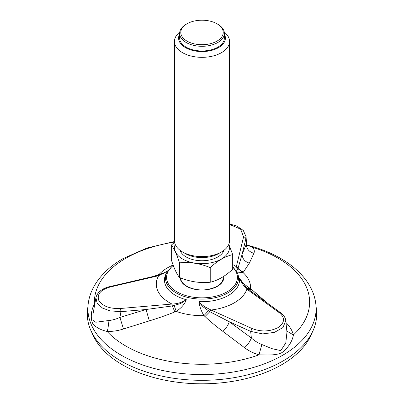 <?xml version="1.0" encoding="UTF-8"?>
<svg xmlns="http://www.w3.org/2000/svg" width="404" height="404" viewBox="0 0 404 404"><rect width="100%" height="100%" fill="white"/><g stroke="black" fill="none" stroke-linecap="round" stroke-linejoin="round"><path stroke-width="0.61" d="M248.364 289.299L246.511 287.759L248.364 289.299L246.884 289.168C244.147 286.567 241.648 282.851 239.38 278.018C240.446 279.891 242.052 281.861 244.198 283.931C244.733 284.623 249.364 288.128 250.571 288.577L267.246 303M285.951 322.513L286.461 323.054C289.996 326.796 292.314 330.76 293.41 334.936C292.284 341.41 288.527 347.263 282.138 352.5C275.993 355.742 266.953 354.914 259.004 354.848C253.555 353.273 248.728 350.884 244.521 347.682L222.867 331.381C215.706 326.018 209.757 321.069 205.015 316.534L203.99 315.63C201.748 312.065 199.238 306.283 199.086 301.636C201.268 304.131 201.48 304.364 204.656 306.702L210.984 310.014L209.822 311.691L229.3 321.756L250.667 331.391L252.081 328.538C261.12 332.007 269.746 331.709 277.957 327.639C284.881 322.836 285.3 317.847 279.214 312.661L280.573 312.686M149.339 320.882L146.031 309.504L172.286 305.949L172.008 304.055C177.189 303.904 181.962 302.46 186.33 299.723C185.572 301.914 184.204 304.121 182.219 306.348C181.749 307.101 177.406 310.898 176.24 311.393L174.846 311.903C167.761 314.807 159.262 317.802 149.339 320.882L123.472 328.997C117.968 330.75 112.514 331.568 107.105 331.457C100.202 329.831 95.354 327.089 92.561 323.23C90.243 318.054 91.253 309.186 94.445 304.293L94.809 303.965M153.01 276.528L165.191 272.473M247.228 245.132L252.556 247.293C254.308 249.404 254.752 251.399 253.874 253.283L249.359 263.156L243.062 272.584L237.032 272.084M315.893 304.591L316.473 310.004A114.691 66.216 180 0 1 283.098 360.924A114.691 66.216 180 0 1 154.853 374.463A114.691 66.216 180 0 1 87.527 310.004L88.107 304.591A114.11 65.882 0 0 0 202 374.543A114.11 65.882 0 0 0 315.893 304.591C313.004 276.993 284.573 254.51 246.839 245.031M180.81 277.987A21.21 12.246 -0 0 0 180.795 278.24M223.205 278.24A21.21 12.246 -0 0 0 223.033 276.998A21.564 21.564 0 0 0 222.998 276.831M95.889 297.905C97.415 290.996 104.641 287.699 109.822 286.613L110.348 286.971C100.626 289.754 96.763 294.218 98.768 300.359C102.5 306.222 109.777 308.929 120.604 308.474L120.937 311.661L110.019 310.868L102.54 308.095L97.177 303.374L95.915 297.738L93.072 313.726L92.955 320.347L95.793 322.235L108.035 320.619C111.822 320.311 115.781 319.246 119.912 317.428L120.937 311.661L146.031 309.504L119.912 317.428L123.472 328.997M285.739 320.493L283.037 327.508L274.473 332.366L262.671 333.906L250.667 331.391L251.359 337.966C254.52 340.855 258.02 343.041 261.858 344.521L271.887 348.642L280.805 350.606L285.795 342.951L286.961 332.118L285.764 320.715M253.874 253.283C249.162 251.95 246.622 248.975 246.248 244.359L246.541 243.37L246.031 236.512L245.844 238.88C245.667 237.764 244.915 237.103 243.572 236.89L240.612 229.129L229.528 224.442M246.541 243.37L246.95 244.874M235.87 270.685L236.33 266.701L238.203 267.665L242.077 254.384L245.844 238.88L246.248 244.359L242.077 254.384C242.43 258.797 244.859 261.721 249.359 263.156M167.615 270.922L158.681 275.685L157.974 275.483M246.511 287.759L239.375 278.018A37.542 21.675 0 0 1 199.086 301.636L199.086 301.636C200.177 303.581 201.576 305.368 203.288 307.005L209.822 311.691L205.015 316.534M236.507 271.124L238.203 267.665C239.461 269.726 241.223 271.18 243.481 272.038M174.846 311.903L172.286 305.949L180.719 303.525L186.33 299.723A37.542 21.675 0 0 1 166.675 272.695M157.671 275.437L157.499 275.053M108.035 320.619C108.626 324.564 108.317 328.174 107.105 331.457A107.621 62.135 0 0 0 259.004 354.848L261.858 344.521M174.19 305.621L176.24 311.393A48.601 28.058 0 0 0 203.99 315.63L208.302 310.827M159.267 275.033L158.949 274.574A48.601 28.058 0 0 1 173.114 265.029L166.534 273.013A36.511 21.079 0 0 0 184.088 296.4A36.511 21.079 0 0 0 227.816 292.935A36.511 21.079 0 0 0 237.466 273.013L232.699 266.539M94.733 304.379L94.445 304.293A107.621 62.135 0 0 1 125.902 258.212A107.621 62.135 0 0 1 174.573 242.062M286.027 323.205L286.461 323.054M246.799 245.021L252.556 247.293A107.621 62.135 0 0 1 293.41 334.936L286.855 331.088M247.122 288.305L250.571 288.577A48.601 28.058 0 0 0 243.062 272.584L237.88 268.645M249.061 289.789L251.631 289.426M222.867 331.381C225.937 328.518 228.078 325.311 229.3 321.756L251.359 337.966C249.995 341.592 247.718 344.829 244.521 347.682M311.848 333.143A112.625 65.024 180 0 1 233.27 381.25A112.625 65.024 180 0 1 122.362 364.761A112.625 65.024 180 0 1 92.152 333.143M186.996 23.791L186.183 24.255A22.366 12.913 0 0 0 179.634 33.386A22.366 12.913 0 0 0 196.213 45.859A22.366 12.913 0 0 0 224.366 33.386A22.366 12.913 0 0 0 217.817 24.255L217.004 23.791A21.22 12.251 0 0 0 186.996 23.791A21.22 12.251 0 0 0 196.511 44.283A21.22 12.251 0 0 0 220.377 38.577A21.22 12.251 0 0 0 217.004 23.791M179.75 32.083A27.528 15.892 0 0 0 174.472 41.44A27.528 15.892 0 0 0 194.874 56.792A27.528 15.892 0 0 0 229.528 41.44A27.528 15.892 0 0 0 224.25 32.083M179.634 34.103A23.397 13.509 0 0 0 195.945 51.116A23.397 13.509 0 0 0 218.842 47.445A23.397 13.509 0 0 0 224.366 34.103M229.528 41.44L229.528 240.718A27.528 15.892 180 0 1 221.463 251.955L218.544 253.641A23.397 13.509 180 0 1 185.456 253.641L182.537 251.955A27.528 15.892 180 0 1 174.472 240.718L174.472 41.44M221.463 251.955A27.528 15.892 180 0 1 182.537 251.955M179.528 277.487C176.79 274.23 174.048 268.322 171.301 259.762L171.301 245.142C174.033 248.394 176.775 254.303 179.528 262.868L179.528 277.487C189.734 281.704 199.965 283.285 210.226 282.234C217.736 280.538 225.23 276.21 232.699 269.261L232.699 254.641L228.826 244.284M210.226 282.234L210.226 267.615C217.7 260.666 225.19 256.338 232.699 254.641M179.528 262.868C189.734 261.807 199.965 263.393 210.226 267.615M174.604 242.259L171.301 245.142M228.775 244.405A27.427 15.837 180 0 1 202 263.671A27.427 15.837 180 0 1 175.225 244.405M223.952 250.308A22.366 12.913 180 0 1 202 260.747A22.366 12.913 180 0 1 180.048 250.308M224.366 33.386L224.366 38.067A22.366 12.913 180 0 1 202 50.98A22.366 12.913 180 0 1 179.634 38.067L179.634 33.386M173.266 265.428A35.426 20.453 0 0 0 179.043 292.966A35.426 20.453 0 0 0 227.048 291.855A35.426 20.453 0 0 0 232.699 267.185M223.776 276.326A21.856 12.615 180 0 1 203.217 289.986A21.856 12.615 180 0 1 180.154 277.735M223.114 276.755A21.21 12.246 180 0 1 223.21 277.917C222.705 283.638 217.453 287.496 207.459 289.481C194.43 291.799 180.133 285.143 180.79 277.917M120.604 308.474L172.008 304.055A45.723 26.396 0 0 1 158.681 275.685L110.348 286.971M279.214 312.661L246.884 289.168A45.723 26.396 0 0 1 210.984 310.014L252.081 328.538M243.572 236.89L236.33 266.701A45.723 26.396 0 0 0 232.699 264.57M174.513 241.547L147.036 247.985L123.19 258.52C109.883 266.165 100.111 275.543 93.864 286.643C90.718 292.38 88.799 298.359 88.107 304.591M248.233 289.183L280.563 312.676C284.088 315.62 285.83 318.362 285.779 320.892M229.528 223.998L236.749 225.972L243.309 230.462L246.046 236.739M109.827 286.608L158.161 275.326L164.075 273.089L167.655 270.862"/></g></svg>
